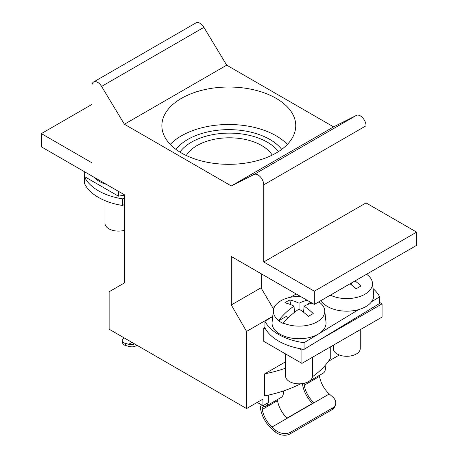 <?xml version="1.0" encoding="UTF-8"?>
<svg xmlns="http://www.w3.org/2000/svg" width="458" height="458" viewBox="0 0 458 458"><rect width="100%" height="100%" fill="white"/><g stroke="black" fill="none" stroke-linecap="round" stroke-linejoin="round"><path stroke-width="0.69" d="M304.518 383.169A4.048 2.336 -120 0 0 304.261 385.207L319.529 376.39A19.167 11.066 60 0 0 329.291 393.96L332.771 397.046A10.797 7.637 -165 0 1 335.571 404.254A10.797 7.637 -165 0 1 332.514 407.998L290.521 432.238L290.08 433.898A10.797 7.637 15 0 1 275.069 431.768L271.588 428.682A21.595 12.469 60 0 1 260.591 408.88A6.481 3.738 60 0 1 261.598 404.941M304.261 385.207A19.167 11.066 -120 0 0 313.839 402.616L287.12 418.04A19.167 11.066 60 0 1 277.542 400.63A4.048 2.336 60 0 1 277.502 399.536M268.022 402.771A10.528 6.08 60 0 1 265.949 406.212A10.528 6.08 60 0 1 263.854 406.698A4.048 2.336 -120 0 0 263.052 406.887A4.048 2.336 -120 0 0 262.268 409.446A19.167 11.066 -120 0 0 272.035 427.022L275.516 430.108A10.797 7.637 -165 0 0 290.521 432.238M265.949 406.212L281.218 397.395A10.528 6.08 -120 0 0 283.284 391.017M134.526 343.872A19.167 11.066 -120 0 1 128.709 344.273L125.229 343.34A10.797 4.408 168.4 0 1 122.28 341.095A10.797 4.408 168.4 0 1 124.124 337.867M122.28 341.095L122.727 343.271A10.797 4.408 -11.6 0 0 125.669 345.515L129.15 346.448A21.595 12.469 60 0 0 135.997 345.836L136.959 345.275M136.885 345.229A21.595 12.469 60 0 1 135.997 345.836M308.343 381.697A10.528 6.08 60 0 1 307.936 381.966L323.211 373.15A10.528 6.08 -120 0 0 325.048 365.558M307.936 381.966A10.528 6.08 60 0 1 306.992 382.344M319.529 376.39A4.048 2.336 60 0 1 319.495 375.297M290.08 433.898L332.067 409.652A10.797 7.637 15 0 0 335.124 405.908L335.571 404.254M312.47 403.406A21.595 12.469 60 0 1 302.578 384.634A6.481 3.738 60 0 1 302.486 383.581M94.394 177.441A26.993 15.583 0 0 0 106.313 184.328M124.404 204.468L122.647 205.482A53.987 31.167 0 0 1 84.472 183.44L84.701 171.847M124.404 197.856L122.647 198.869L122.647 205.482M122.647 198.869A53.987 31.167 180 0 1 84.472 176.828M118.811 195.932L118.416 196.161L84.701 176.696M124.404 230.317A13.494 7.792 180 0 1 104.991 223.309L104.991 200.633M118.416 196.161L124.404 195.16M118.416 195.967L118.416 191.312M329.932 295.399A25.762 14.874 180 0 0 330.985 295.897L331.037 295.484A53.975 29.661 -57.7 0 1 332.342 294.007M355.042 280.903A53.975 32.598 -117.6 0 1 360.956 286.027A53.855 17.181 -43.8 0 0 356.084 288.838A53.975 29.661 -122.3 0 0 350.038 283.794M351.303 284.756L351.446 282.981M365.868 274.651A53.975 29.661 -57.7 0 1 367.116 274.651A25.722 14.851 180 0 1 372.44 282.815A25.722 14.851 180 0 1 358.809 296.853A25.722 14.851 180 0 1 331.037 295.484M366.268 274.422A25.762 14.874 180 0 1 366.595 274.645M321.132 300.482A26.993 15.583 0 0 0 358.603 309.602A26.993 15.583 0 0 0 371.587 301.719A26.993 15.583 0 0 0 373.705 294.637L372.44 282.815M358.603 309.602L318.608 333.888A26.993 15.583 0 0 0 325.987 322.186L324.722 310.364A25.722 14.851 180 0 1 311.091 324.401A25.722 14.851 180 0 1 283.319 323.033A53.975 29.661 -57.7 0 1 299.051 309.058L299.051 303.242A53.975 32.598 -117.6 0 0 289.731 300.001L290.922 304.736M373.058 288.58A53.987 31.167 180 0 1 379.659 296.824L371.587 301.719M179.902 152.062A53.718 31.012 180 0 1 267.363 142.203A53.718 31.012 180 0 1 278.498 151.575M272.229 155.09A45.617 26.335 0 0 0 261.638 145.512A45.617 26.335 0 0 0 186.274 155.52M261.638 273.999L261.638 288.884M314.32 304.415L314.32 291.191L416.625 232.126L416.625 245.351L314.32 304.415L231.29 256.48L231.29 304.965L261.003 287.813L273.598 309.127M268.319 395.128L268.319 402.605L262.932 405.714L257.207 402.405M231.29 304.965L246.559 331.415L272.739 316.301M246.559 331.415L246.559 408.553L262.932 399.101L262.932 405.714M300.666 383.781A105.271 60.777 0 0 1 264.684 395.884L264.684 373.848L285.552 361.797M330.739 346.729L330.739 357.75A105.271 60.777 0 0 1 312.499 376.676M328.443 361.276L339.326 354.996M264.684 373.848A105.271 60.777 0 0 0 285.552 368.198M246.559 408.553L109.136 329.21L109.136 291.746L124.404 282.93L124.404 194.77L41.375 146.835L41.375 133.61L91.955 104.407M272.659 307.53L274.834 306.276M290.372 297.305L296.189 293.944M379.659 296.824L379.659 303.436L318.373 340.643L382.075 303.866L379.659 302.469M294.511 312.304L294.013 306.15A53.975 32.598 117.6 0 0 278.699 320.365A25.722 14.851 180 0 1 273.374 310.364L272.109 322.186A26.993 15.583 0 0 0 288.265 337.437A26.993 15.583 0 0 0 318.608 333.888L304.06 342.721A53.987 31.167 180 0 1 264.942 321.241L264.942 327.854A53.987 31.167 0 0 0 265.72 329.25L263.739 328.105L264.942 327.413M263.739 328.105L263.739 341.33L301.914 363.371L382.075 317.091L382.075 303.866M301.914 363.371L301.914 350.147L303.471 349.248A53.987 31.167 0 0 0 304.06 349.334L318.373 340.643M301.914 350.147L299.022 348.475A53.987 31.167 0 0 0 303.471 349.248M312.545 357.234L312.545 376.047A13.494 7.792 180 0 1 299.051 383.838A13.494 7.792 180 0 1 285.552 376.047L285.552 353.925M265.72 329.25A53.987 31.167 0 0 0 299.022 348.475M307.702 304.524L307.289 304.284L307.175 304.736M289.731 300.001A53.855 40.476 96.3 0 0 284.859 302.812A53.975 29.661 -122.3 0 1 294.013 306.15M278.699 320.365L278.682 320.8L286.221 316.444L288.368 317.68M278.682 320.8A25.762 14.874 180 0 0 283.267 323.445L283.319 323.033M303.585 312.304L304.089 306.15A53.975 32.598 -117.6 0 1 313.238 313.575A53.855 17.181 -43.8 0 0 308.366 316.386A53.975 29.661 -122.3 0 0 299.051 309.058M304.089 306.15A53.975 29.661 -57.7 0 1 312.035 303.099M318.155 302.2A53.975 29.661 -57.7 0 1 319.398 302.2A25.722 14.851 180 0 1 324.722 310.364M307.289 304.284L310.69 302.32M318.556 301.971A25.762 14.874 180 0 1 318.882 302.194M307.135 300.265A53.975 32.598 117.6 0 0 299.051 303.242M273.374 310.364A25.722 14.851 180 0 1 300.534 296.458M264.942 321.241L272.716 316.524M304.06 342.721L304.06 349.334M360.263 329.686L360.263 348.492A13.494 7.792 180 0 1 346.763 356.29A13.494 7.792 180 0 1 333.269 348.492L333.269 345.269M41.375 133.61L91.955 162.813L91.955 85.675A8.095 4.677 -120 0 1 93.632 81.965A8.095 4.677 -120 0 1 101.596 86.413L124.404 124.244L231.29 185.954L254.098 174.458L356.404 115.393L333.596 126.889L231.29 185.954M314.32 291.191L263.739 261.987L263.739 184.849A8.095 4.677 -120 0 0 260.287 176.794A8.095 4.677 -120 0 0 254.098 174.458M356.404 115.393A8.095 4.677 60 0 1 362.593 117.729A8.095 4.677 60 0 1 366.045 125.784L366.045 202.923L416.625 232.126M366.045 202.923L263.739 261.987M124.404 124.244L226.71 65.173L203.902 27.348L101.596 86.413M261.793 92.041A66.942 38.649 0 0 0 181.471 98.344A66.942 38.649 0 0 0 161.869 125.675A66.942 38.649 0 0 0 228.811 164.325A66.942 38.649 0 0 0 295.754 125.675A66.942 38.649 0 0 0 261.793 92.041M226.71 65.173L333.596 126.889M170.256 144.407A66.942 38.649 180 0 1 181.471 135.814A66.942 38.649 180 0 1 287.361 144.407M281.704 149.36A58.034 33.508 0 0 0 187.774 139.45A58.034 33.508 0 0 0 175.912 149.36M93.632 81.965L195.938 22.9A8.095 4.677 60 0 1 203.902 27.348M262.268 409.446L277.542 400.63M125.229 343.34L125.669 345.515M128.709 344.273L131.967 342.389M329.291 393.96L272.035 427.022M332.067 409.652L332.514 407.998M275.069 431.768L275.516 430.108M366.045 125.784L263.739 184.849"/></g></svg>
